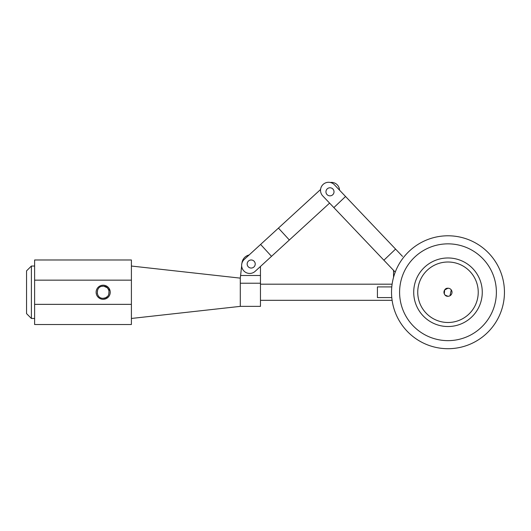 <?xml version="1.0" encoding="UTF-8"?>
<svg xmlns="http://www.w3.org/2000/svg" width="531" height="531" viewBox="0 0 531 531"><rect width="100%" height="100%" fill="white"/><g stroke="black" fill="none" stroke-linecap="round" stroke-linejoin="round"><path stroke-width="0.8" d="M97.246 293.444L97.585 289.933M101.985 286.315L103.173 286.202C95.368 285.817 95.374 298.681 103.173 298.296C110.979 298.674 110.979 285.824 103.173 286.202M255.225 264.02A4.036 4.036 0 0 0 248.462 261.046A4.036 4.036 0 0 1 254.163 261.292A4.036 4.036 0 0 1 253.911 266.993A4.036 4.036 0 0 1 248.216 266.741A4.036 4.036 0 0 1 248.462 261.046M247.154 264.02A4.036 4.036 0 0 0 253.911 266.993M253.174 251.263L249.105 254.986A9.273 9.273 0 0 0 241.977 262.998L241.963 263.11M241.651 265.898L240.589 275.496L260.462 275.496L260.462 306.367L240.297 306.367L240.297 278.131L131.403 266.038M240.297 306.367L131.403 318.461M103.903 286.242L107.129 287.669M107.454 287.975L108.809 290.039M109.227 288.612L108.762 294.572M107.441 296.544L105.516 297.825L103.173 298.296M260.462 275.496L260.462 266.462L264.073 263.15M240.297 278.131L240.589 275.496M391.778 297.586L377.415 297.586L377.415 286.913L391.778 286.913M392.11 284.185L260.462 284.185M392.11 300.314L260.462 300.314M444.294 293.869L444.666 289.959L447.991 288.214L449.067 288.36L447.991 288.214C442.821 287.868 442.788 296.603 447.991 296.285L449.067 296.139L447.991 296.285L445.164 295.13M450.003 295.74L451.264 289.893M393.544 277.295L393.544 270.365L390.836 267.511M477.993 288.426A30.247 30.247 0 0 0 444.168 262.248A30.247 30.247 0 0 0 417.983 296.072A30.247 30.247 0 0 0 451.815 322.251A30.247 30.247 0 0 0 477.993 288.426M391.984 299.384A56.459 56.459 0 0 1 440.849 236.242A56.459 56.459 0 0 1 503.999 285.114A56.459 56.459 0 0 1 455.127 348.256A56.459 56.459 0 0 1 391.984 299.384A56.459 56.459 0 0 0 455.127 348.256A56.459 56.459 0 0 0 503.999 285.114M443.989 292.76A4.036 4.036 0 0 0 448.496 296.252A4.036 4.036 0 0 0 451.987 291.738A4.036 4.036 0 0 0 447.48 288.247A4.036 4.036 0 0 0 443.989 292.76M327.255 188.844A4.036 4.036 0 0 1 332.957 189.089A4.036 4.036 0 0 1 332.705 194.791M329.592 203.114L289.342 239.992L278.443 228.098L244.253 259.433A8.065 8.065 0 0 0 243.756 270.83A8.065 8.065 0 0 0 255.152 271.328L271.507 256.34L260.608 244.446M339.528 190.151A8.065 8.065 0 0 0 330.302 182.472M320.571 189.501L278.443 228.098M289.342 239.992L271.507 256.34M332.904 189.036A4.036 4.036 0 0 1 332.758 194.738A4.036 4.036 0 0 1 327.056 194.592A4.036 4.036 0 0 1 327.202 188.89A4.036 4.036 0 0 1 332.904 189.036M395.23 272.137L383.886 260.21L395.575 249.092L402.525 256.4M395.575 249.092L334.437 184.795A8.065 8.065 0 0 0 323.034 184.509A8.065 8.065 0 0 0 322.748 195.912L333.866 207.601L345.555 196.483M383.886 260.21L333.866 207.601M110.236 292.249A7.056 7.056 0 0 1 103.173 299.305A7.056 7.056 0 0 1 96.118 292.249A7.056 7.056 0 0 1 103.173 285.193A7.056 7.056 0 0 1 110.236 292.249M34.615 280.149L131.403 280.149L131.403 259.984L34.615 259.984L34.615 324.514L131.403 324.514L131.403 304.349L34.615 304.349M131.403 280.149L131.403 304.349M31.389 318.461L26.55 313.622L26.55 270.876L31.389 266.038L31.389 318.461L34.615 318.461M260.462 283.229L240.297 283.229M413.988 296.583A34.283 34.283 0 0 1 443.657 258.245A34.283 34.283 0 0 1 481.995 287.915A34.283 34.283 0 0 1 452.326 326.253A34.283 34.283 0 0 1 413.988 296.583M495.994 286.129A48.394 48.394 0 0 0 441.872 244.24A48.394 48.394 0 0 0 399.982 298.369A48.394 48.394 0 0 0 454.105 340.258A48.394 48.394 0 0 0 495.994 286.129M31.389 266.038L34.615 266.038"/></g></svg>
